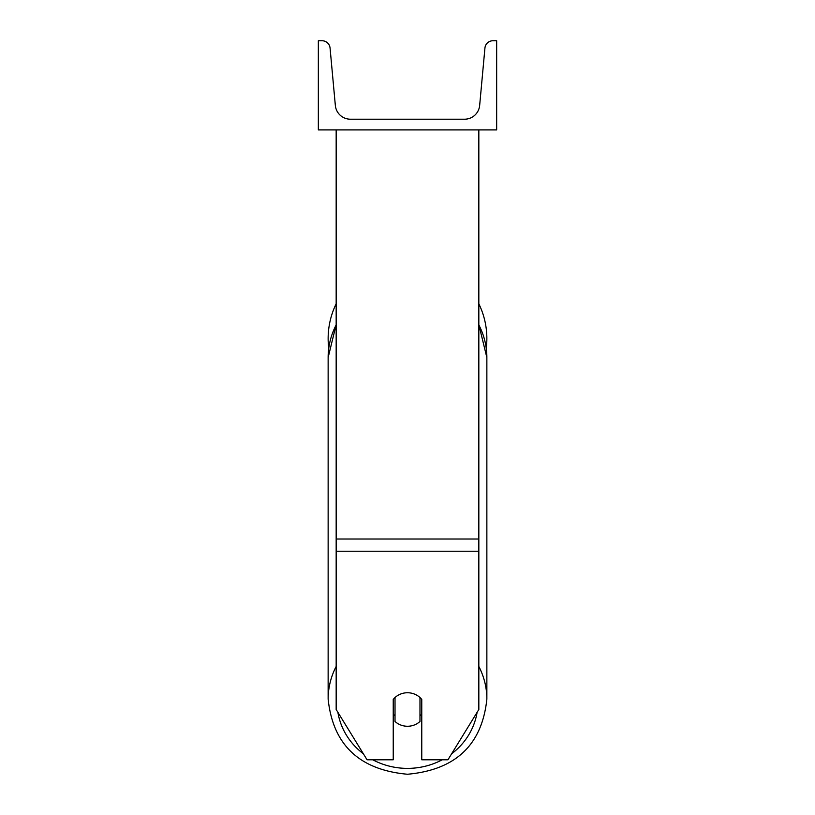 <?xml version="1.0" encoding="UTF-8"?>
<svg xmlns="http://www.w3.org/2000/svg" width="815" height="815" viewBox="0 0 815 815"><rect width="100%" height="100%" fill="white"/><g stroke="black" fill="none" stroke-linecap="round" stroke-linejoin="round"><path stroke-width="1.22" d="M478.833 551.246L336.167 551.246L336.167 709.508L367.056 759.784L393.238 759.784L393.238 699.453A17.828 16.758 0 0 1 407.5 692.75A17.828 16.758 0 0 1 421.763 699.453L421.763 759.784L447.944 759.784L478.833 709.508L478.833 129.911M336.167 551.246L336.167 129.911M478.833 303.791A79.361 79.361 0 0 1 486.249 348.331L486.861 357.581A79.361 74.573 0 0 0 478.833 324.9M336.167 666.466A79.361 74.573 180 0 0 328.139 699.138L328.139 357.581L328.751 348.331A79.361 79.361 0 0 1 336.167 303.791M496.661 129.911L318.339 129.911L318.339 40.75L322.078 40.75A8.028 8.028 0 0 1 330.065 48.044L335.342 105.441A15.159 15.159 0 0 0 350.43 119.214L464.57 119.214A15.159 15.159 0 0 0 479.658 105.441L484.935 48.044A8.028 8.028 0 0 1 492.922 40.75L496.661 40.75L496.661 129.911M407.5 692.75A17.828 16.758 180 0 0 395.02 697.538L395.02 721.479A17.828 16.758 180 0 0 407.5 726.267A17.828 16.758 180 0 0 419.98 721.479L419.98 697.538A17.828 16.758 180 0 0 407.5 692.75M393.238 714.072A17.828 16.758 180 0 0 395.02 715.988M419.98 715.988A17.828 16.758 180 0 0 421.763 714.072M478.833 539L336.167 539M442.219 759.784A70.436 66.188 0 0 1 407.5 768.382A70.436 66.188 0 0 1 372.781 759.784M363.368 753.783A70.436 66.188 0 0 1 337.889 712.31M336.167 324.665L328.139 357.581A79.361 74.573 0 0 1 336.167 324.9M477.111 712.31A70.436 66.188 0 0 1 451.632 753.783M478.833 324.665L486.861 357.581L486.861 699.138C482.042 744.879 455.595 769.91 407.5 774.25C455.595 769.91 482.042 744.879 486.861 699.138A79.361 74.573 180 0 0 478.833 666.466M407.5 774.25C359.405 769.91 332.958 744.879 328.139 699.138C332.958 744.879 359.405 769.91 407.5 774.25"/></g></svg>
